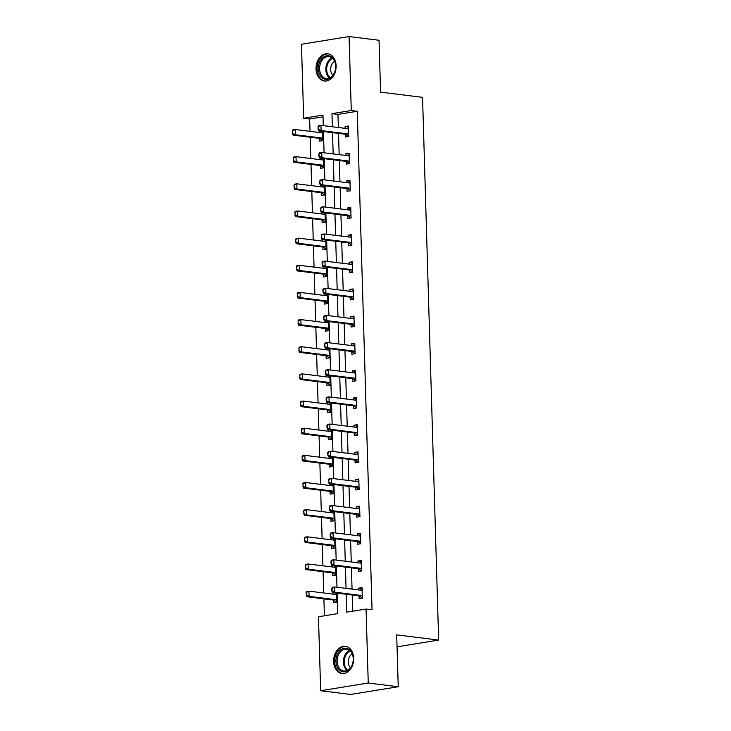 <?xml version="1.0" encoding="UTF-8"?>
<svg xmlns="http://www.w3.org/2000/svg" width="731" height="731" viewBox="0 0 731 731"><rect width="100%" height="100%" fill="white"/><g stroke="black" fill="none" stroke-linecap="round" stroke-linejoin="round"><path stroke-width="1.1" d="M336.105 65.763A13.725 9.978 97.1 0 1 324.381 81.004A13.725 9.978 97.1 0 1 316.03 69.016A13.725 9.978 97.1 0 1 327.753 53.765A13.725 9.978 97.1 0 1 336.105 65.763M353.685 658.265A13.725 9.978 97.1 0 1 341.962 673.507A13.725 9.978 97.1 0 1 333.619 661.518A13.725 9.978 97.1 0 1 345.343 646.277A13.725 9.978 97.1 0 1 353.685 658.265M323.011 116.823L309.652 118.989L303.657 118.239L301.464 44.262L349.071 36.55L379.042 40.269L380.577 92.143L422.545 97.351L438.655 640.073L396.686 634.864L398.231 686.738L350.624 694.45L320.653 690.731L318.46 616.754L337.759 613.629L337.146 593.133M309.652 118.989L310.026 131.352M310.2 137.236L310.83 158.508M311.004 164.393L311.634 185.656M311.808 191.549L312.439 212.812M312.612 218.697L313.243 239.969M313.425 245.854L314.056 267.117M314.229 273.01L314.86 294.273M315.034 300.158L315.664 321.43M315.838 327.314L316.468 348.577M316.642 354.471L317.272 375.734M317.446 381.619L318.086 402.891M318.259 408.775L318.89 430.038M319.063 435.932L319.694 457.195M319.867 463.079L320.498 484.351M320.671 490.236L321.302 511.499M321.476 517.393L322.115 538.656M322.289 544.54L322.919 565.812M323.093 571.697L323.723 592.96M323.897 598.853L324.4 615.794M397.043 646.816L438.655 640.073M333.309 600.032L333.382 602.755L336.598 602.234L336.333 593.033M333.089 592.622L333.126 594.129M332.495 572.885L332.578 575.608L335.794 575.087L335.52 565.876M332.276 565.474L332.322 566.973M331.691 545.728L331.773 548.451L334.99 547.93L334.716 538.72M331.472 538.318L331.518 539.825M330.887 518.571L330.969 521.294L334.186 520.774L333.912 511.572M330.668 511.161L330.714 512.669M330.083 491.424L330.165 494.147L333.382 493.626L333.108 484.415M329.864 484.013L329.909 485.512M329.279 464.267L329.352 466.99L332.568 466.469L332.303 457.259M329.06 456.857L329.096 458.364M328.466 437.111L328.548 439.834L331.764 439.313L331.49 430.111M328.246 429.7L328.292 431.208M327.662 409.963L327.744 412.686L330.96 412.165L330.686 402.955M327.442 402.553L327.488 404.051M326.858 382.806L326.94 385.529L330.156 385.009L329.882 375.798M326.638 375.396L326.684 376.904M326.053 355.65L326.136 358.373L329.352 357.852L329.078 348.65M325.834 348.239L325.88 349.747M325.249 328.502L325.322 331.225L328.539 330.704L328.274 321.494M325.03 321.092L325.067 322.59M324.436 301.346L324.518 304.069L327.735 303.548L327.461 294.337M324.217 293.935L324.262 295.443M323.632 274.189L323.714 276.912L326.931 276.391L326.656 267.19M323.413 266.778L323.458 268.286M322.828 247.041L322.91 249.764L326.127 249.244L325.852 240.033M322.609 239.631L322.654 241.129M322.024 219.885L322.106 222.608L325.322 222.087L325.048 212.876M321.804 212.474L321.85 213.982M321.22 192.728L321.302 195.451L324.518 194.93L324.244 185.729M321 185.318L321.037 186.825M320.406 165.581L320.489 168.304L323.705 167.783L323.431 158.572M320.187 158.17L320.233 159.669M319.602 138.424L319.685 141.147L322.901 140.626L322.627 131.416M319.383 131.013L319.429 132.521M346.229 594.257L346.759 612.167L366.057 609.042L372.052 609.782L357.258 111.267L337.96 114.401L338.352 127.505M338.526 133.389L339.157 154.652M339.33 160.546L339.961 181.809M340.134 187.693L340.765 208.965M340.938 214.85L341.569 236.113M341.743 242.007L342.382 263.27M342.556 269.154L343.186 290.426M343.36 296.311L343.99 317.574M344.164 323.467L344.794 344.73M344.968 350.615L345.599 371.887M345.772 377.772L346.412 399.035M346.585 404.928L347.216 426.191M347.389 432.076L348.02 453.348M348.194 459.232L348.824 480.495M348.998 486.389L349.628 507.652M349.802 513.537L350.441 534.809M350.615 540.693L351.245 561.956M351.419 567.85L352.05 589.113M352.223 594.997L352.707 611.198M359.04 595.866L359.113 598.588L362.329 598.068L362.028 587.623L358.811 588.144L358.857 589.963M358.227 568.709L358.309 571.432L361.525 570.911L361.215 560.467L357.998 560.988L358.053 562.806M357.422 541.552L357.505 544.275L360.721 543.754L360.41 533.31L357.194 533.84L357.249 535.649M356.618 514.405L356.701 517.128L359.917 516.607L359.606 506.163L356.39 506.684L356.445 508.502M355.814 487.248L355.896 489.971L359.113 489.45L358.802 479.006L355.586 479.527L355.641 481.345M355.01 460.091L355.083 462.814L358.3 462.294L357.998 451.849L354.782 452.379L354.827 454.189M354.197 432.944L354.279 435.667L357.496 435.146L357.185 424.702L353.968 425.223L354.023 427.041M353.393 405.787L353.475 408.51L356.691 407.989L356.381 397.545L353.164 398.066L353.219 399.884M352.589 378.631L352.671 381.354L355.887 380.833L355.577 370.389L352.36 370.919L352.415 372.728M351.785 351.483L351.867 354.206L355.083 353.685L354.773 343.241L351.556 343.762L351.611 345.58M350.981 324.326L351.054 327.049L354.27 326.529L353.968 316.084L350.752 316.605L350.798 318.424M350.167 297.179L350.25 299.893L353.466 299.372L353.155 288.928L349.939 289.458L349.994 291.267M349.363 270.022L349.445 272.745L352.662 272.224L352.351 261.78L349.135 262.301L349.19 264.119M348.559 242.866L348.641 245.589L351.858 245.068L351.547 234.624L348.331 235.144L348.385 236.963M347.755 215.718L347.837 218.432L351.054 217.911L350.743 207.467L347.527 207.997L347.581 209.806M346.951 188.561L347.024 191.284L350.24 190.764L349.939 180.319L346.722 180.84L346.768 182.659M346.138 161.405L346.22 164.128L349.436 163.607L349.126 153.163L345.909 153.684L345.964 155.502M345.334 134.257L345.416 136.98L348.632 136.45L348.321 126.006L345.105 126.536L345.16 128.345M398.231 686.738L368.25 683.01L320.653 690.731M349.071 36.55L351.264 110.527L331.965 113.652L332.358 126.755M357.258 111.267L351.264 110.527M366.057 609.042L368.25 683.01M332.532 132.649L333.162 153.912M333.336 159.797L333.966 181.069M334.14 186.953L334.771 208.216M334.944 214.11L335.575 235.373M335.748 241.257L336.388 262.53M336.562 268.414L337.192 289.677M337.366 295.571L337.996 316.834M338.17 322.718L338.8 343.99M338.974 349.875L339.604 371.138M339.778 377.032L340.408 398.294M340.591 404.179L341.222 425.451M341.395 431.336L342.026 452.599M342.199 458.492L342.83 479.755M343.003 485.64L343.634 506.912M343.808 512.797L344.438 534.059M344.621 539.953L345.251 561.216M345.425 567.101L346.055 588.373M323.276 125.631L322.956 115.114L303.657 118.239M336.973 587.24L336.342 565.977M336.169 560.092L335.538 538.82M335.355 532.936L334.725 511.673M334.551 505.779L333.921 484.516M333.747 478.631L333.117 457.359M332.943 451.475L332.313 430.212M332.139 424.318L331.508 403.055M331.326 397.171L330.695 375.898M330.522 370.014L329.891 348.751M329.718 342.857L329.087 321.594M328.913 315.71L328.283 294.438M328.109 288.553L327.479 267.29M327.305 261.396L326.666 240.133M326.492 234.249L325.862 212.977M325.688 207.092L325.057 185.829M324.884 179.936L324.253 158.673M324.08 152.788L323.449 131.516M337.96 114.401L331.965 113.652M362.055 588.546L358.811 588.144M361.242 561.39L357.998 560.988M360.438 534.242L357.194 533.84M359.634 507.086L356.39 506.684M358.83 479.929L355.586 479.527M358.026 452.781L354.782 452.379M357.212 425.625L353.968 425.223M356.408 398.468L353.164 398.066M355.604 371.321L352.36 370.919M354.8 344.164L351.556 343.762M353.996 317.007L350.752 316.605M353.183 289.86L349.939 289.458M352.379 262.703L349.135 262.301M351.574 235.546L348.331 235.144M350.77 208.399L347.527 207.997M349.966 181.242L346.722 180.84M349.153 154.086L345.909 153.684M348.349 126.938L345.105 126.536M360.319 590.136L362.165 589.424M331.783 588.281L331.856 590.895L332.331 587.331L334.652 586.956L361.023 590.228A1.764 1.179 80.8 0 0 361.26 590.228A1.764 1.179 80.8 0 0 361.388 590.191L362.092 589.954M362.274 595.993L361.543 595.573A1.764 1.179 80.8 0 0 361.178 595.454L334.807 592.174L332.486 592.549L331.856 590.895M362.421 598.132L359.232 595.948A1.764 1.179 80.8 0 0 358.866 595.829L332.486 592.549M332.166 588.227L334.652 586.956L334.807 592.174L332.24 590.831M306.051 592.457L306.508 595.007L306.051 592.457L306.6 591.498L308.921 591.123L309.076 596.35L335.447 599.621A1.764 1.179 -99.2 0 1 335.821 599.749L336.543 600.169M306.508 595.007L309.076 596.35L306.755 596.724L333.135 599.996A1.764 1.179 -99.2 0 1 333.5 600.124L336.689 602.298M336.361 594.12L335.657 594.358A1.764 1.179 -99.2 0 1 335.529 594.394A1.764 1.179 -99.2 0 1 335.301 594.404L308.921 591.123L306.435 592.393M336.434 593.599L334.588 594.312M306.125 595.071L306.755 596.724M339.97 650.544A11.879 8.635 97.1 0 1 351.958 652.92A11.879 8.635 97.1 0 1 349.254 669.486A11.879 8.635 97.1 0 1 337.265 667.101A11.879 8.635 97.1 0 1 339.97 650.544M349.509 668.856A10.992 7.995 -82.9 0 0 353.1 657.096A10.992 7.995 -82.9 0 0 346.567 649.174A10.992 7.995 -82.9 0 0 340.911 651.312A10.992 7.995 -82.9 0 0 337.32 663.081A10.992 7.995 -82.9 0 0 343.853 670.994A10.992 7.995 -82.9 0 0 349.509 668.856M352.214 653.953A7.831 5.693 -82.9 0 0 350.898 654.93A7.831 5.693 -82.9 0 0 350.505 667.741M346.467 646.506A13.633 9.914 -82.9 0 0 346.293 646.478A13.633 9.914 -82.9 0 0 339.275 649.137A13.633 9.914 -82.9 0 0 334.825 663.721A13.633 9.914 -82.9 0 0 342.93 673.543A13.633 9.914 -82.9 0 0 343.104 673.562L342.93 673.543M335.712 66.101A11.879 8.635 97.1 0 1 327.378 79.259A11.879 8.635 97.1 0 1 318.341 68.915A11.879 8.635 97.1 0 1 326.675 55.757A11.879 8.635 97.1 0 1 335.712 66.101M319.584 68.888A10.992 7.995 -82.9 0 0 326.273 78.491A10.992 7.995 -82.9 0 0 335.666 66.274A10.992 7.995 -82.9 0 0 328.977 56.671A10.992 7.995 -82.9 0 0 319.584 68.888M334.634 61.45A7.831 5.693 -82.9 0 0 330.65 69.591A7.831 5.693 -82.9 0 0 332.916 75.238M328.703 53.975L328.868 53.993A13.633 9.914 -82.9 0 0 328.703 53.975A13.633 9.914 -82.9 0 0 317.053 69.125A13.633 9.914 -82.9 0 0 325.35 81.04A13.633 9.914 -82.9 0 0 325.523 81.059L325.35 81.04M359.515 562.989L361.361 562.276M330.969 561.134L331.052 563.747L331.527 560.174L333.848 559.8L360.219 563.071A1.764 1.179 80.8 0 0 360.447 563.071A1.764 1.179 80.8 0 0 360.584 563.034L361.288 562.797M361.47 568.846L360.739 568.426A1.764 1.179 80.8 0 0 360.374 568.298L334.003 565.026L331.682 565.401L331.052 563.747M361.617 570.975L358.428 568.8A1.764 1.179 80.8 0 0 358.062 568.672L331.682 565.401M331.362 561.07L333.848 559.8L334.003 565.026L331.435 563.683M358.711 535.832L360.557 535.119M330.165 533.977L330.248 536.591L330.723 533.027L333.034 532.643L359.414 535.924A1.764 1.179 80.8 0 0 359.643 535.914A1.764 1.179 80.8 0 0 359.78 535.887L360.484 535.64M360.657 541.689L359.935 541.269A1.764 1.179 80.8 0 0 359.57 541.141L333.19 537.87L330.878 538.244L330.248 536.591M360.812 543.818L357.623 541.644A1.764 1.179 80.8 0 0 357.258 541.516L330.878 538.244M330.558 533.913L333.034 532.643L333.19 537.87L330.631 536.527M305.238 565.301L305.704 567.85L305.238 565.301L305.796 564.35L308.116 563.976L308.272 569.193L334.643 572.464A1.764 1.179 -99.2 0 1 335.008 572.592L335.739 573.013M305.704 567.85L308.272 569.193L305.951 569.568L332.331 572.839A1.764 1.179 -99.2 0 1 332.696 572.967L335.885 575.151M335.556 566.964L334.853 567.21A1.764 1.179 -99.2 0 1 334.716 567.238A1.764 1.179 -99.2 0 1 334.487 567.247L308.116 563.976L305.631 565.237M335.63 566.443L333.784 567.155M305.32 567.914L305.951 569.568M304.434 538.153L304.9 540.702L304.434 538.153L304.991 537.194L307.303 536.819L307.459 542.037L333.839 545.317A1.764 1.179 -99.2 0 1 334.204 545.445L334.926 545.856M304.9 540.702L307.459 542.037L305.147 542.42L331.527 545.692A1.764 1.179 -99.2 0 1 331.892 545.819L335.081 547.994M334.752 539.816L334.049 540.054A1.764 1.179 -99.2 0 1 333.912 540.09A1.764 1.179 -99.2 0 1 333.683 540.09L307.303 536.819L304.827 538.089M334.825 539.286L332.98 540.008M304.516 540.757L305.147 542.42M357.898 508.675L359.753 507.963M329.361 506.821L329.443 509.434L329.919 505.87L332.23 505.496L358.61 508.767A1.764 1.179 80.8 0 0 358.839 508.767A1.764 1.179 80.8 0 0 358.967 508.73L359.679 508.493M359.853 514.533L359.131 514.112A1.764 1.179 80.8 0 0 358.766 513.994L332.386 510.713L330.074 511.088L329.443 509.434M360.008 516.671L356.81 514.487A1.764 1.179 80.8 0 0 356.445 514.368L330.074 511.088M329.745 506.766L332.23 505.496L332.386 510.713L329.827 509.37M357.094 481.528L358.939 480.815M328.557 479.673L328.63 482.286L329.114 478.714L331.426 478.339L357.806 481.61A1.764 1.179 80.8 0 0 358.035 481.61A1.764 1.179 80.8 0 0 358.163 481.574L358.866 481.336M359.049 487.385L358.327 486.965A1.764 1.179 80.8 0 0 357.962 486.837L331.582 483.566L329.27 483.94L328.63 482.286M359.204 489.514L356.006 487.339A1.764 1.179 80.8 0 0 355.641 487.212L329.27 483.94M328.941 479.609L331.426 478.339L331.582 483.566L329.023 482.222M356.289 454.371L358.135 453.659M327.753 452.516L327.826 455.13L328.301 451.566L330.622 451.182L357.002 454.463A1.764 1.179 80.8 0 0 357.231 454.454A1.764 1.179 80.8 0 0 357.358 454.426L358.062 454.179M358.245 460.228L357.523 459.808A1.764 1.179 80.8 0 0 357.148 459.68L330.777 456.409L328.457 456.784L327.826 455.13M358.391 462.357L355.202 460.183A1.764 1.179 80.8 0 0 354.837 460.055L328.457 456.784M328.137 452.452L330.622 451.182L330.777 456.409L328.21 455.066M303.63 510.996L304.096 513.546L303.63 510.996L304.187 510.037L306.499 509.662L306.654 514.889L333.034 518.16A1.764 1.179 -99.2 0 1 333.4 518.288L334.122 518.708M304.096 513.546L306.654 514.889L304.343 515.264L330.714 518.535A1.764 1.179 -99.2 0 1 331.079 518.663L334.277 520.837M333.948 512.659L333.235 512.897A1.764 1.179 -99.2 0 1 333.108 512.934A1.764 1.179 -99.2 0 1 332.879 512.943L306.499 509.662L304.014 510.932M334.021 512.139L332.166 512.851M303.712 513.61L304.343 515.264M302.826 483.84L303.292 486.389L302.826 483.84L303.383 482.889L305.695 482.515L305.85 487.732L332.23 491.004A1.764 1.179 -99.2 0 1 332.596 491.131L333.318 491.552M303.292 486.389L305.85 487.732L303.539 488.107L329.909 491.378A1.764 1.179 -99.2 0 1 330.275 491.506L333.473 493.69M333.135 485.503L332.431 485.75A1.764 1.179 -99.2 0 1 332.303 485.777A1.764 1.179 -99.2 0 1 332.075 485.786L305.695 482.515L303.21 483.776M333.208 484.982L331.362 485.695M302.899 486.453L303.539 488.107M302.022 456.692L302.479 459.242L302.022 456.692L302.57 455.733L304.891 455.358L305.046 460.576L331.417 463.856A1.764 1.179 -99.2 0 1 331.792 463.984L332.514 464.395M302.479 459.242L305.046 460.576L302.725 460.959L329.105 464.231A1.764 1.179 -99.2 0 1 329.471 464.359L332.66 466.533M332.331 458.355L331.627 458.593A1.764 1.179 -99.2 0 1 331.499 458.629A1.764 1.179 -99.2 0 1 331.271 458.629L304.891 455.358L302.406 456.628M332.404 457.834L330.558 458.547M302.095 459.296L302.725 460.959M301.209 429.536L301.675 432.085L301.209 429.536L301.766 428.576L304.087 428.202L304.242 433.428L330.613 436.699A1.764 1.179 -99.2 0 1 330.979 436.827L331.71 437.248M301.675 432.085L304.242 433.428L301.921 433.803L328.301 437.074A1.764 1.179 -99.2 0 1 328.667 437.202L331.856 439.377M331.527 431.199L330.823 431.445A1.764 1.179 -99.2 0 1 330.686 431.473A1.764 1.179 -99.2 0 1 330.458 431.482L304.087 428.202L301.601 429.472M331.6 430.678L329.754 431.391M301.291 432.149L301.921 433.803M300.404 402.379L300.87 404.928L300.404 402.379L300.962 401.429L303.274 401.054L303.429 406.272L329.809 409.543A1.764 1.179 -99.2 0 1 330.174 409.671L330.896 410.091M300.87 404.928L303.429 406.272L301.117 406.646L327.497 409.917A1.764 1.179 -99.2 0 1 327.863 410.045L331.052 412.229M330.723 404.042L330.019 404.289A1.764 1.179 -99.2 0 1 329.882 404.316A1.764 1.179 -99.2 0 1 329.654 404.325L303.274 401.054L300.797 402.315M330.796 403.521L328.95 404.234M300.487 404.992L301.117 406.646M299.6 375.231L300.066 377.781L299.6 375.231L300.158 374.272L302.47 373.897L302.625 379.115L329.005 382.395A1.764 1.179 -99.2 0 1 329.37 382.523L330.092 382.934M300.066 377.781L302.625 379.115L300.313 379.499L326.684 382.77A1.764 1.179 -99.2 0 1 327.049 382.898L330.248 385.073M329.919 376.894L329.206 377.132A1.764 1.179 -99.2 0 1 329.078 377.169A1.764 1.179 -99.2 0 1 328.849 377.169L302.47 373.897L299.984 375.167M329.992 376.374L328.137 377.086M299.683 377.836L300.313 379.499M298.796 348.075L299.262 350.624L298.796 348.075L299.354 347.115L301.665 346.741L301.821 351.967L328.201 355.239A1.764 1.179 -99.2 0 1 328.566 355.367L329.288 355.787M299.262 350.624L301.821 351.967L299.509 352.342L325.88 355.613A1.764 1.179 -99.2 0 1 326.245 355.741L329.443 357.916M329.105 349.738L328.402 349.985A1.764 1.179 -99.2 0 1 328.274 350.012A1.764 1.179 -99.2 0 1 328.045 350.021L301.665 346.741L299.18 348.011M329.178 349.217L327.333 349.93M298.869 350.688L299.509 352.342M297.992 320.918L298.449 323.467L297.992 320.918L298.54 319.968L300.861 319.593L301.017 324.811L327.397 328.082A1.764 1.179 -99.2 0 1 327.762 328.21L328.484 328.63M298.449 323.467L301.017 324.811L298.696 325.185L325.076 328.457A1.764 1.179 -99.2 0 1 325.441 328.584L328.63 330.768M328.301 322.581L327.598 322.828A1.764 1.179 -99.2 0 1 327.47 322.855A1.764 1.179 -99.2 0 1 327.241 322.864L300.861 319.593L298.376 320.854M328.374 322.06L326.529 322.773M298.065 323.531L298.696 325.185M297.188 293.771L297.645 296.32L297.188 293.771L297.736 292.811L300.057 292.437L300.213 297.654L326.583 300.934A1.764 1.179 -99.2 0 1 326.949 301.062L327.68 301.474M297.645 296.32L300.213 297.654L297.892 298.038L324.272 301.309A1.764 1.179 -99.2 0 1 324.637 301.437L327.826 303.612M327.497 295.434L326.794 295.671A1.764 1.179 -99.2 0 1 326.666 295.708A1.764 1.179 -99.2 0 1 326.428 295.708L300.057 292.437L297.572 293.707M327.57 294.913L325.724 295.626M297.261 296.375L297.892 298.038M296.375 266.614L296.841 269.163L296.375 266.614L296.932 265.655L299.244 265.28L299.399 270.507L325.779 273.778A1.764 1.179 -99.2 0 1 326.145 273.906L326.867 274.326M296.841 269.163L299.399 270.507L297.088 270.881L323.467 274.152A1.764 1.179 -99.2 0 1 323.833 274.28L327.022 276.455M326.693 268.277L325.989 268.524A1.764 1.179 -99.2 0 1 325.852 268.551A1.764 1.179 -99.2 0 1 325.624 268.56L299.244 265.28L296.768 266.55M326.766 267.756L324.92 268.469M296.457 269.227L297.088 270.881M295.571 239.457L296.037 242.007L295.571 239.457L296.128 238.507L298.44 238.132L298.595 243.35L324.975 246.621A1.764 1.179 -99.2 0 1 325.341 246.749L326.063 247.169M296.037 242.007L298.595 243.35L296.283 243.725L322.654 246.996A1.764 1.179 -99.2 0 1 323.029 247.124L326.218 249.308M325.889 241.12L325.176 241.367A1.764 1.179 -99.2 0 1 325.048 241.394A1.764 1.179 -99.2 0 1 324.82 241.404L298.44 238.132L295.954 239.393M325.962 240.6L324.107 241.312M295.653 242.071L296.283 243.725M294.767 212.31L295.233 214.859L294.767 212.31L295.324 211.35L297.636 210.976L297.791 216.193L324.171 219.474A1.764 1.179 -99.2 0 1 324.537 219.602L325.258 220.013M295.233 214.859L297.791 216.193L295.479 216.577L321.85 219.848A1.764 1.179 -99.2 0 1 322.216 219.976L325.414 222.151M325.076 213.973L324.372 214.21A1.764 1.179 -99.2 0 1 324.244 214.247A1.764 1.179 -99.2 0 1 324.016 214.247L297.636 210.976L295.15 212.246M325.149 213.452L323.303 214.165M294.84 214.914L295.479 216.577M293.963 185.153L294.419 187.703L293.963 185.153L294.511 184.194L296.832 183.819L296.987 189.046L323.367 192.317A1.764 1.179 -99.2 0 1 323.732 192.445L324.454 192.865M294.419 187.703L296.987 189.046L294.666 189.42L321.046 192.692A1.764 1.179 -99.2 0 1 321.412 192.82L324.601 194.994M324.272 186.816L323.568 187.063A1.764 1.179 -99.2 0 1 323.44 187.09A1.764 1.179 -99.2 0 1 323.212 187.099L296.832 183.819L294.346 185.089M324.345 186.295L322.499 187.008M294.036 187.766L294.666 189.42M293.158 157.997L293.615 160.546L293.158 157.997L293.707 157.046L296.028 156.672L296.183 161.889L322.554 165.16A1.764 1.179 -99.2 0 1 322.919 165.288L323.65 165.709M293.615 160.546L296.183 161.889L293.862 162.264L320.242 165.535A1.764 1.179 -99.2 0 1 320.607 165.663L323.796 167.847M323.467 159.66L322.764 159.906A1.764 1.179 -99.2 0 1 322.636 159.934A1.764 1.179 -99.2 0 1 322.398 159.943L296.028 156.672L293.542 157.933M323.541 159.139L321.695 159.851M293.232 160.61L293.862 162.264M355.485 427.215L357.331 426.502M326.94 425.36L327.022 427.973L327.497 424.409L329.818 424.035L356.189 427.306A1.764 1.179 80.8 0 0 356.417 427.306A1.764 1.179 80.8 0 0 356.554 427.269L357.258 427.032M357.441 433.072L356.71 432.651A1.764 1.179 80.8 0 0 356.344 432.533L329.973 429.252L327.652 429.627L327.022 427.973M357.587 435.21L354.398 433.035A1.764 1.179 80.8 0 0 354.032 432.907L327.652 429.627M327.333 425.305L329.818 424.035L329.973 429.252L327.406 427.909M354.681 400.067L356.527 399.354M326.136 398.212L326.218 400.826L326.693 397.253L329.005 396.878L355.385 400.149A1.764 1.179 80.8 0 0 355.613 400.149A1.764 1.179 80.8 0 0 355.75 400.113L356.454 399.875M356.627 405.924L355.906 405.504A1.764 1.179 80.8 0 0 355.54 405.376L329.16 402.105L326.848 402.479L326.218 400.826M356.783 408.053L353.594 405.879A1.764 1.179 80.8 0 0 353.228 405.751L326.848 402.479M326.529 398.148L329.005 396.878L329.16 402.105L326.602 400.762M353.868 372.911L355.723 372.198M325.332 371.056L325.414 373.669L325.889 370.105L328.201 369.722L354.581 373.002A1.764 1.179 80.8 0 0 354.809 372.993A1.764 1.179 80.8 0 0 354.937 372.965L355.65 372.719M355.823 378.768L355.102 378.347A1.764 1.179 80.8 0 0 354.736 378.219L328.356 374.948L326.044 375.323L325.414 373.669M355.979 380.897L352.781 378.722A1.764 1.179 80.8 0 0 352.415 378.594L326.044 375.323M325.715 370.992L328.201 369.722L328.356 374.948L325.798 373.605M353.064 345.754L354.91 345.041M324.527 343.899L324.601 346.512L325.085 342.949L327.397 342.574L353.777 345.845A1.764 1.179 80.8 0 0 354.005 345.845A1.764 1.179 80.8 0 0 354.133 345.809L354.837 345.571M355.019 351.611L354.297 351.191A1.764 1.179 80.8 0 0 353.932 351.072L327.552 347.792L325.24 348.166L324.601 346.512M355.175 353.749L351.976 351.574A1.764 1.179 80.8 0 0 351.611 351.447L325.24 348.166M324.911 343.844L327.397 342.574L327.552 347.792L324.993 346.448M352.26 318.606L354.106 317.894M323.723 316.751L323.796 319.365L324.272 315.792L326.593 315.417L352.972 318.689A1.764 1.179 80.8 0 0 353.201 318.689A1.764 1.179 80.8 0 0 353.329 318.652L354.032 318.414M354.215 324.463L353.493 324.043A1.764 1.179 80.8 0 0 353.119 323.915L326.748 320.644L324.427 321.019L323.796 319.365M354.361 326.593L351.172 324.418A1.764 1.179 80.8 0 0 350.807 324.29L324.427 321.019M324.107 316.687L326.593 315.417L326.748 320.644L324.18 319.301M351.456 291.45L353.301 290.737M322.91 289.595L322.992 292.208L323.467 288.644L325.788 288.27L352.159 291.541A1.764 1.179 80.8 0 0 352.388 291.532A1.764 1.179 80.8 0 0 352.525 291.505L353.228 291.258M353.411 297.307L352.68 296.887A1.764 1.179 80.8 0 0 352.315 296.759L325.944 293.487L323.623 293.862L322.992 292.208M353.557 299.445L350.368 297.261A1.764 1.179 80.8 0 0 350.003 297.133L323.623 293.862M323.303 289.531L325.788 288.27L325.944 293.487L323.376 292.144M350.652 264.293L352.497 263.58M322.106 262.447L322.188 265.051L322.663 261.488L324.975 261.113L351.355 264.384A1.764 1.179 80.8 0 0 351.584 264.384A1.764 1.179 80.8 0 0 351.721 264.348L352.424 264.11M352.598 270.15L351.876 269.73A1.764 1.179 80.8 0 0 351.51 269.611L325.131 266.331L322.819 266.705L322.188 265.051M352.753 272.288L349.564 270.114A1.764 1.179 80.8 0 0 349.199 269.986L322.819 266.705M322.499 262.383L324.975 261.113L325.131 266.331L322.572 264.988M349.838 237.146L351.693 236.433M321.302 235.291L321.384 237.904L321.859 234.331L324.171 233.957L350.551 237.228A1.764 1.179 80.8 0 0 350.779 237.228A1.764 1.179 80.8 0 0 350.907 237.191L351.62 236.954M351.794 243.003L351.072 242.582A1.764 1.179 80.8 0 0 350.706 242.454L324.326 239.183L322.015 239.558L321.384 237.904M351.949 245.132L348.751 242.957A1.764 1.179 80.8 0 0 348.385 242.829L322.015 239.558M321.686 235.227L324.171 233.957L324.326 239.183L321.768 237.84M349.034 209.989L350.88 209.276M320.498 208.134L320.571 210.747L321.055 207.184L323.367 206.809L349.747 210.08A1.764 1.179 80.8 0 0 349.975 210.071A1.764 1.179 80.8 0 0 350.103 210.044L350.807 209.797M350.99 215.846L350.268 215.426A1.764 1.179 80.8 0 0 349.902 215.298L323.522 212.027L321.211 212.401L320.571 210.747M351.145 217.984L347.947 215.8A1.764 1.179 80.8 0 0 347.581 215.672L321.211 212.401M320.882 208.07L323.367 206.809L323.522 212.027L320.964 210.683M348.23 182.832L350.076 182.12M319.694 180.986L319.767 183.591L320.242 180.027L322.563 179.652L348.943 182.924A1.764 1.179 80.8 0 0 349.171 182.924A1.764 1.179 80.8 0 0 349.299 182.887L350.003 182.649M350.186 188.689L349.464 188.269A1.764 1.179 80.8 0 0 349.098 188.15L322.718 184.87L320.397 185.245L319.767 183.591M350.332 190.828L347.143 188.653A1.764 1.179 80.8 0 0 346.777 188.525L320.397 185.245M320.077 180.922L322.563 179.652L322.718 184.87L320.151 183.527M347.426 155.685L349.272 154.972M318.89 153.83L318.963 156.443L319.438 152.87L321.759 152.496L348.13 155.767A1.764 1.179 80.8 0 0 348.367 155.767A1.764 1.179 80.8 0 0 348.495 155.73L349.199 155.493M349.381 161.542L348.65 161.122A1.764 1.179 80.8 0 0 348.285 160.994L321.914 157.722L319.593 158.097L318.963 156.443M349.528 163.671L346.339 161.496A1.764 1.179 80.8 0 0 345.973 161.368L319.593 158.097M319.273 153.766L321.759 152.496L321.914 157.722L319.346 156.379M346.622 128.528L348.468 127.815M318.076 126.673L318.159 129.286L318.634 125.723L320.946 125.348L347.326 128.619A1.764 1.179 80.8 0 0 347.554 128.61A1.764 1.179 80.8 0 0 347.691 128.583L348.395 128.336M348.568 134.385L347.846 133.965A1.764 1.179 80.8 0 0 347.481 133.837L321.101 130.566L318.789 130.94L318.159 129.286M348.724 136.523L345.535 134.34A1.764 1.179 80.8 0 0 345.169 134.212L318.789 130.94M318.469 126.609L320.946 125.348L321.101 130.566L318.542 129.223M292.345 130.849L292.811 133.398L292.345 130.849L292.903 129.89L295.223 129.515L295.37 134.732L321.75 138.013A1.764 1.179 -99.2 0 1 322.115 138.141L322.837 138.552M292.811 133.398L295.37 134.732L293.058 135.116L319.438 138.387A1.764 1.179 -99.2 0 1 319.803 138.515L322.992 140.69M322.663 132.512L321.96 132.75A1.764 1.179 -99.2 0 1 321.823 132.786A1.764 1.179 -99.2 0 1 321.594 132.786L295.223 129.515L292.738 130.785M322.736 131.991L320.891 132.704M292.427 133.453L293.058 135.116M361.178 595.454L358.866 595.829M361.543 595.573L359.232 595.948M333.5 600.124L335.821 599.749M333.135 599.996L335.447 599.621M347.088 670.501A10.992 7.995 97.1 0 1 347.161 652.089A10.992 7.995 97.1 0 1 349.582 650.444M350.122 650.91A10.636 7.73 -82.9 0 0 347.892 652.454A10.636 7.73 -82.9 0 0 347.728 670.19M329.507 77.998A10.992 7.995 97.1 0 1 325.834 69.664A10.992 7.995 97.1 0 1 331.993 57.941M332.541 58.398A10.636 7.73 -82.9 0 0 326.693 69.692A10.636 7.73 -82.9 0 0 330.147 77.687M360.374 568.298L358.062 568.672M360.739 568.426L358.428 568.8M359.57 541.141L357.258 541.516M359.935 541.269L357.623 541.644M332.696 572.967L335.008 572.592M332.331 572.839L334.643 572.464M331.892 545.819L334.204 545.445M331.527 545.692L333.839 545.317M358.766 513.994L356.445 514.368M359.131 514.112L356.81 514.487M357.962 486.837L355.641 487.212M358.327 486.965L356.006 487.339M357.148 459.68L354.837 460.055M357.523 459.808L355.202 460.183M331.079 518.663L333.4 518.288M330.714 518.535L333.034 518.16M330.275 491.506L332.596 491.131M329.909 491.378L332.23 491.004M329.471 464.359L331.792 463.984M329.105 464.231L331.417 463.856M328.667 437.202L330.979 436.827M328.301 437.074L330.613 436.699M327.863 410.045L330.174 409.671M327.497 409.917L329.809 409.543M327.049 382.898L329.37 382.523M326.684 382.77L329.005 382.395M326.245 355.741L328.566 355.367M325.88 355.613L328.201 355.239M325.441 328.584L327.762 328.21M325.076 328.457L327.397 328.082M324.637 301.437L326.949 301.062M324.272 301.309L326.583 300.934M323.833 274.28L326.145 273.906M323.467 274.152L325.779 273.778M323.029 247.124L325.341 246.749M322.654 246.996L324.975 246.621M322.216 219.976L324.537 219.602M321.85 219.848L324.171 219.474M321.412 192.82L323.732 192.445M321.046 192.692L323.367 192.317M320.607 165.663L322.919 165.288M320.242 165.535L322.554 165.16M356.344 432.533L354.032 432.907M356.71 432.651L354.398 433.035M355.54 405.376L353.228 405.751M355.906 405.504L353.594 405.879M354.736 378.219L352.415 378.594M355.102 378.347L352.781 378.722M353.932 351.072L351.611 351.447M354.297 351.191L351.976 351.574M353.119 323.915L350.807 324.29M353.493 324.043L351.172 324.418M352.315 296.759L350.003 297.133M352.68 296.887L350.368 297.261M351.51 269.611L349.199 269.986M351.876 269.73L349.564 270.114M350.706 242.454L348.385 242.829M351.072 242.582L348.751 242.957M349.902 215.298L347.581 215.672M350.268 215.426L347.947 215.8M349.098 188.15L346.777 188.525M349.464 188.269L347.143 188.653M348.285 160.994L345.973 161.368M348.65 161.122L346.339 161.496M347.481 133.837L345.169 134.212M347.846 133.965L345.535 134.34M319.803 138.515L322.115 138.141M319.438 138.387L321.75 138.013"/></g></svg>
